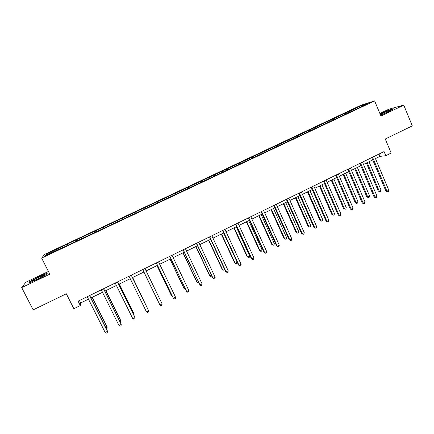 <?xml version="1.0" encoding="UTF-8"?>
<svg xmlns="http://www.w3.org/2000/svg" width="434" height="434" viewBox="0 0 434 434"><rect width="100%" height="100%" fill="white"/><g stroke="black" fill="none" stroke-linecap="round" stroke-linejoin="round"><path stroke-width="0.65" d="M48.429 271.467L25.845 282.23L21.7 287.596L33.163 309.865L66.321 293.78L73.867 308.715L80.301 305.558L80.697 302.959L88.46 299.156M361.05 105.191L44.697 254.324L41.642 258.073L374.618 100.894L361.05 105.191M374.618 100.894L380.933 116.024L403.756 105.126L388.902 109.178L379.875 113.48M403.756 105.126L412.3 125.882L385.273 138.999L391.17 153.083L385.81 155.708L384.074 151.569L78.093 301.18L80.301 305.558M61.378 248.286L356.184 109.162L367.951 103.395L362.428 105.136L362.385 106.026M61.265 248.107L45.63 255.485L46.812 253.977L62.29 246.458L62.854 247.586M362.428 105.136L62.29 246.458M67.46 244.239L67.78 245.031M76.004 240.208L76.417 241.19M81.326 237.702L81.663 238.483M89.811 233.704L90.239 234.664M95.089 231.213L95.437 231.978M103.504 227.242L103.948 228.197M108.744 224.769L109.108 225.534M117.099 220.83L117.468 221.584M122.296 218.378L122.762 219.316M130.585 214.472L130.965 215.215M135.744 212.036L136.227 212.964M143.969 208.157L144.365 208.895M149.09 205.743L149.589 206.66M157.254 201.897L157.661 202.624M162.332 199.499L162.848 200.399M170.437 195.68L170.855 196.396M175.477 193.298L176.009 194.188M183.517 189.506L183.951 190.217M188.524 187.146L189.067 188.025M196.504 183.387L196.949 184.087M201.474 181.043L202.032 181.911M209.394 177.305L209.85 178M214.325 174.983L214.895 175.835M222.186 171.273L222.653 171.956M227.08 168.967L227.666 169.813M234.881 165.289L235.358 165.962M239.742 162.994L240.344 163.83M247.483 159.343L247.977 160.005M252.306 157.07L252.924 157.895M259.993 153.441L260.498 154.097M264.783 151.184L265.413 151.998M272.416 147.587L272.926 148.233M277.169 145.347L277.809 146.149M284.742 141.772L285.263 142.412M289.462 139.547L290.113 140.339M296.981 135.999L297.512 136.634M301.663 133.791L302.33 134.578M309.127 130.271L309.67 130.894M313.782 128.079L314.422 128.811M321.193 124.585L321.746 125.198M325.809 122.41L326.422 123.088M333.166 118.938L333.73 119.545M337.75 116.779L338.341 117.408M345.057 113.328L345.627 113.93M349.603 111.185L350.178 111.782M21.7 287.596L49.801 274.174L41.642 258.073M375.443 158.589L379.962 156.376L385.81 155.708M90.901 297.957L102.495 292.283M104.865 291.122L116.415 285.464M118.715 284.335L130.227 278.699M132.457 277.603L143.914 271.993M146.117 270.914L157.461 265.358M159.696 264.263L170.904 258.772M173.171 257.66L184.244 252.241M186.544 251.112L197.481 245.752M199.814 244.613L210.62 239.318M212.986 238.163L223.656 232.933M226.049 231.761L236.595 226.597M239.02 225.409L249.436 220.309M251.888 219.105L262.179 214.065M264.664 212.85L274.831 207.87M277.342 206.638L287.384 201.718M289.923 200.475L299.845 195.615M302.417 194.356L312.214 189.555M314.813 188.285L324.496 183.544M327.117 182.258L336.681 177.571M339.328 176.275L348.779 171.647M351.453 170.334L360.79 165.761M363.491 164.443L372.714 159.924M46.812 253.977L47.87 254.427M62.095 246.772L62.491 247.76M378.985 154.059L379.962 156.376M79.465 300.507L80.697 302.959M348.372 111.565L348.746 112.455M336.567 117.131L336.952 118.026M324.681 122.735L325.066 123.63M312.708 128.377L313.098 129.278M300.648 134.068L301.044 134.969M288.501 139.791L288.914 140.73M276.268 145.564L276.718 146.578M263.943 151.374L264.431 152.464M251.53 157.227L252.018 158.318M239.02 163.124L239.519 164.22M226.423 169.065L226.922 170.161M213.729 175.048L214.233 176.15M200.942 181.081L201.452 182.182M188.058 187.157L188.573 188.258M175.081 193.276L175.602 194.383M162.001 199.439L162.528 200.551M148.824 205.656L149.356 206.768M135.549 211.917L136.086 213.029M122.171 218.221L122.713 219.344M103.476 227.036L104.024 228.159M89.854 233.459L90.408 234.588M76.124 239.937L76.682 241.06M380.569 115.151L388.962 111.56L394.012 108.679L389.602 109.867L380.081 113.985M28.639 283.055L37.064 279.556L46.476 274.543L47.328 273.122L39.071 276.567L29.794 281.487L28.639 283.055M29.957 281.802L29.794 281.487M371.732 157.602L385.945 191.172L386.927 191.182L372.551 157.206M388.815 190.233L388.392 191.568L387.638 191.947L386.927 191.182L388.815 190.233L374.461 156.273M387.638 191.947L385.945 191.172M366.388 163.021L378.323 191.101L379.251 191.106L381.095 190.184L369.019 161.73M367.159 162.642L379.251 191.106L379.962 191.85L378.323 191.101M381.095 190.184L380.694 191.481L379.962 191.85M380.504 114.988C383.434 114.05 390.193 110.925 390.139 110.529L390.03 110.464C389.287 110.393 382.842 113.057 380.292 114.478M380.162 114.175L389.515 110.117L393.253 109.113M37.584 279.089C42.239 276.794 44.366 275.514 43.97 275.254L38.751 277.348C33.451 279.984 31.47 281.232 32.81 281.091L37.584 279.089M29.214 282.816L30.141 281.552L39.131 276.784L47.132 273.447L46.471 274.548M359.802 163.439L374.151 197.085L375.095 197.117L360.578 163.059M376.994 196.163L376.587 197.492L375.828 197.871L375.095 197.117L376.994 196.163L362.504 162.115M375.828 197.871L374.151 197.085M347.78 169.314L362.271 203.041L363.177 203.09L348.518 168.956M365.092 202.13L364.696 203.459L363.931 203.844L363.177 203.09L365.092 202.13L350.455 168.007M363.931 203.844L362.271 203.041M354.768 168.712L366.817 196.857L367.712 196.884L369.567 195.956L357.377 167.437M355.506 168.354L367.712 196.884L368.433 197.622L366.817 196.857M369.567 195.956L369.177 197.248L368.433 197.622M343.066 174.446L355.229 202.651L356.086 202.7L357.952 201.761L345.648 173.182M343.761 174.105L356.086 202.7L356.829 203.432L355.229 202.651M357.952 201.761L357.578 203.058L356.829 203.432M335.672 175.238L350.303 209.042L351.177 209.112L336.366 174.897M353.102 208.146L352.717 209.47L351.947 209.861L351.177 209.112L353.102 208.146L338.319 173.942M351.947 209.861L350.303 209.042M323.471 181.2L338.249 215.085L339.084 215.177L324.127 180.88M341.026 214.201L340.652 215.524L339.876 215.915L339.084 215.177L341.026 214.201L326.097 179.92M339.876 215.915L338.249 215.085M311.183 187.211L326.108 221.172L326.9 221.286L311.802 186.908M328.858 220.304L328.5 221.628L327.719 222.018L326.9 221.286L328.858 220.304L313.782 185.942M327.719 222.018L326.108 221.172M331.278 180.218L343.554 208.488L344.379 208.559L346.261 207.615L333.838 178.965M331.939 179.898L344.379 208.559L345.144 209.28L343.554 208.488M346.261 207.615L345.893 208.906L345.144 209.28M319.408 186.034L331.804 214.369L332.59 214.456L334.484 213.506L321.941 184.792M320.026 185.73L332.59 214.456L333.372 215.177L331.804 214.369M334.484 213.506L334.131 214.797L333.372 215.177M307.451 191.893L319.966 220.288L320.715 220.396L322.625 219.441L309.957 190.662M308.031 191.606L320.715 220.396L321.518 221.112L319.966 220.288M322.625 219.441L322.278 220.732L321.518 221.112M298.804 193.266L313.88 227.308L314.628 227.443L299.379 192.984M316.603 226.45L316.256 227.774L315.464 228.17L314.628 227.443L316.603 226.45L301.375 192.007M315.464 228.17L313.88 227.308M295.408 197.79L308.042 226.255L308.753 226.38L310.679 225.42L297.892 196.575M295.95 197.524L308.753 226.38L309.578 227.09L308.042 226.255M310.679 225.42L310.343 226.705L309.578 227.09M286.331 199.363L301.554 233.481L302.265 233.644L286.863 199.103M304.256 232.646L303.919 233.964L303.122 234.36L302.265 233.644L304.256 232.646L288.876 198.121M303.122 234.36L301.554 233.481M283.277 203.73L296.031 232.261L296.71 232.407L298.646 231.441L285.735 202.526M283.776 203.486L296.71 232.407L297.55 233.112L296.031 232.261M298.646 231.441L298.321 232.727L297.55 233.112M273.767 205.504L289.142 239.709L289.814 239.888L274.255 205.266M291.816 238.884L291.491 240.203L290.693 240.604L289.814 239.888L291.816 238.884L276.279 204.278M290.693 240.604L289.142 239.709M271.055 209.714L283.939 238.309L284.574 238.478L286.521 237.506L273.485 208.526M271.516 209.492L284.574 238.478L285.436 239.177L283.939 238.309M286.521 237.506L286.218 238.787L285.436 239.177M261.105 211.694L276.637 245.98L277.266 246.181L261.55 211.477M279.279 245.172L278.97 246.485L278.167 246.892L277.266 246.181L279.279 245.172L263.595 210.479M278.167 246.892L276.637 245.98M258.751 215.747L271.755 244.402L272.351 244.597L274.315 243.61L261.154 214.57M259.169 215.541L272.351 244.597L273.236 245.286L271.755 244.402M274.315 243.61L274.017 244.895L273.236 245.286M248.351 217.933L264.035 252.295L264.621 252.523L248.753 217.738M266.655 251.503L266.357 252.816L265.543 253.223L264.621 252.523L266.655 251.503L250.809 216.729M265.543 253.223L264.035 252.295M246.349 221.817L259.483 250.543L260.042 250.754L262.017 249.767L248.725 220.656M246.729 221.633L260.042 250.754L260.942 251.438L259.483 250.543M262.017 249.767L261.735 251.042L260.942 251.438M235.499 224.215L251.34 258.659L251.883 258.908L235.852 224.042M253.933 257.883L253.646 259.196L252.832 259.603L251.883 258.908L253.933 257.883L237.93 223.033M252.832 259.603L251.34 258.659M233.861 227.937L247.125 256.722L247.64 256.961L249.631 255.962L236.21 226.787M234.197 227.774L247.64 256.961L248.563 257.639L247.125 256.722M249.631 255.962L249.36 257.237L248.563 257.639M222.55 230.546L238.554 265.071L239.053 265.348L222.859 230.4M241.114 264.311L240.843 265.619L240.018 266.037L239.053 265.348L241.114 264.311L224.948 229.374M240.018 266.037L238.554 265.071M221.28 234.1L234.669 262.955L235.147 263.21L237.154 262.207L223.602 232.96M221.568 233.959L235.147 263.21L236.091 263.883L234.669 262.955M237.154 262.207L236.893 263.481L236.091 263.883M209.503 236.926L225.664 271.532L226.119 271.83L209.763 236.801M228.197 270.789L227.942 272.096L227.112 272.514L226.119 271.83L228.197 270.789L211.868 235.77M227.112 272.514L225.664 271.532M208.608 240.306L222.127 269.226L222.561 269.509L224.307 268.635M208.852 240.186L222.561 269.509L223.526 270.17L222.127 269.226M224.481 269.009L224.335 269.769L223.526 270.17M196.352 243.355L213.089 278.368L196.569 243.252M215.183 277.315L214.944 278.623L214.103 279.04L213.089 278.368L215.183 277.315L198.691 242.215M195.837 246.561L209.492 275.547L209.882 275.85L211.309 275.134M196.038 246.463L209.882 275.85L210.87 276.512L211.711 275.981M183.105 249.838L199.96 284.954L183.273 249.756M202.07 283.896L201.843 285.192L201.002 285.615L199.96 284.954L202.07 283.896L185.41 248.709M182.974 252.859L196.765 281.916L197.107 282.241L198.213 281.688M183.126 252.783L197.107 282.241L198.121 282.892L198.658 282.626M169.754 256.364L186.728 291.588L169.868 256.31M188.855 290.52L188.644 291.822L187.792 292.245L186.728 291.588L188.855 290.52L172.027 255.252M170.014 259.207L183.94 288.328L184.238 288.681L185.014 288.295M170.123 259.158L184.238 288.681L185.464 289.234M156.3 262.944L173.399 298.277L156.365 262.912M175.542 297.198L175.341 298.494L174.484 298.923L173.399 298.277L175.542 297.198L158.535 261.848M156.956 265.603L171.018 294.794L171.273 295.169L171.718 294.946M157.016 265.575L171.273 295.169L172.043 295.63M142.743 269.574L159.962 305.015L142.753 269.563M162.121 303.93L161.936 305.221L161.074 305.655L159.962 305.015L162.121 303.93L144.945 268.494M143.8 272.047L158.312 301.652M143.811 272.042L158.388 301.804M131.242 275.194L148.602 310.711L146.421 311.802L129.039 276.274M131.274 275.178L148.602 310.711L148.428 312.003L147.56 312.437L146.421 311.802M146.98 307.326L132.674 277.5M147.121 307.608L132.647 277.51M117.435 281.943L134.969 317.547L132.777 318.648L115.216 283.033M117.516 281.905L134.838 317.075L134.817 318.833L133.938 319.272L132.777 318.648M133.384 314.124L133.922 313.858L133.797 313.408L119.334 284.031M133.791 314.954L133.922 313.858L119.258 284.069M103.52 288.751L121.238 324.437L119.025 325.543L101.279 289.841M103.655 288.686L121.151 323.938L121.097 325.722L120.213 326.162L119.025 325.543M119.686 320.981L120.576 320.536L120.5 320.064L105.891 290.617M120.158 321.93L120.576 320.536L105.766 290.677M89.496 295.608L107.393 331.381L105.164 332.498L87.239 296.71M89.681 295.516L107.361 330.849L107.269 332.661L106.379 333.106L105.164 332.498M105.88 327.887L107.133 327.263L107.1 326.764L92.35 297.252M106.352 328.842L107.014 328.511L107.133 327.263L92.171 297.339M389.716 110.876L390.03 110.464M43.584 275.829L43.97 275.254"/></g></svg>
